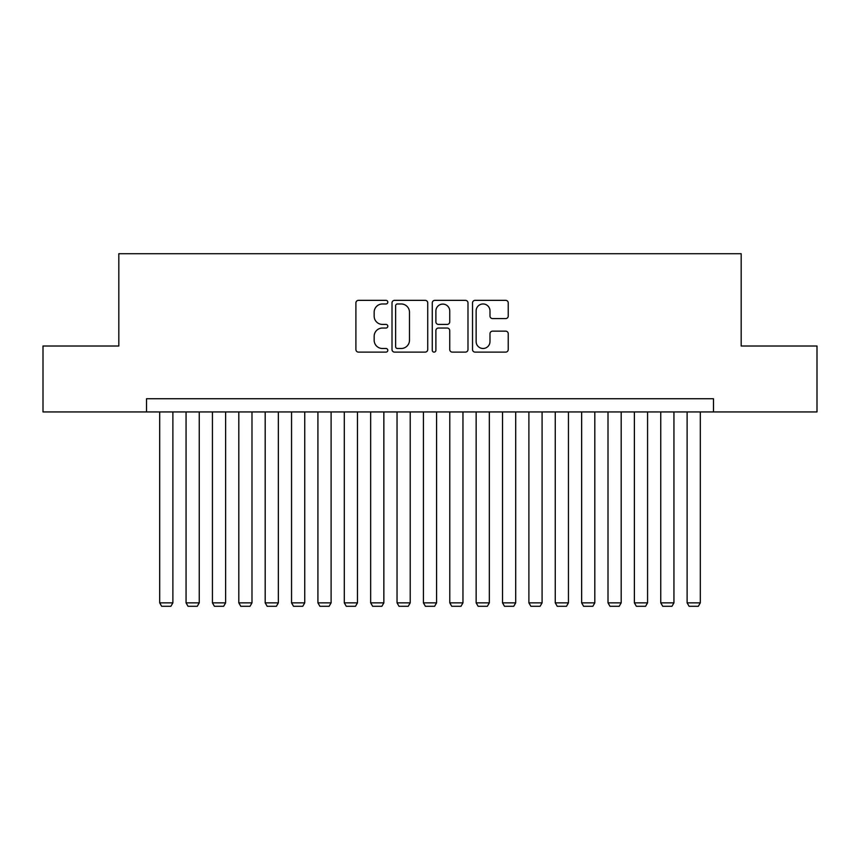 <?xml version="1.0" encoding="UTF-8"?>
<svg xmlns="http://www.w3.org/2000/svg" width="860" height="860" viewBox="0 0 860 860"><rect width="100%" height="100%" fill="white"/><g stroke="black" fill="none" stroke-linecap="round" stroke-linejoin="round"><path stroke-width="1.29" d="M387.806 302.15A1.817 1.817 0 0 0 386 300.344L358.491 300.344A2.591 2.591 0 0 0 355.9 302.935L355.9 349.525A2.591 2.591 0 0 0 358.491 352.116L386 352.116A1.817 1.817 0 0 0 387.806 350.3A1.817 1.817 0 0 0 386 348.493L382.431 348.493A8.288 8.288 0 0 1 374.154 340.205L374.154 336.325A8.288 8.288 0 0 1 382.431 328.036L386 328.036A1.817 1.817 0 0 0 387.806 326.23A1.817 1.817 0 0 0 386 324.413L382.431 324.413A8.288 8.288 0 0 1 374.154 316.136L374.154 312.255A8.288 8.288 0 0 1 382.431 303.967L386 303.967A1.817 1.817 0 0 0 387.806 302.15M505.648 318.598A2.591 2.591 0 0 0 508.238 316.007L508.238 302.935A2.591 2.591 0 0 0 505.648 300.344L475.107 300.344A2.591 2.591 0 0 0 472.516 302.935L472.516 349.525A2.591 2.591 0 0 0 475.107 352.116L505.648 352.116A2.591 2.591 0 0 0 508.238 349.525L508.238 333.734A2.591 2.591 0 0 0 505.648 331.143L492.576 331.143A2.591 2.591 0 0 0 489.985 333.734L489.985 341.57A6.923 6.923 0 0 1 483.062 348.493A6.923 6.923 0 0 1 476.139 341.57L476.139 310.89A6.923 6.923 0 0 1 483.062 303.967A6.923 6.923 0 0 1 489.985 310.89L489.985 316.007A2.591 2.591 0 0 0 492.576 318.598L505.648 318.598M146.512 411.94L43 411.94L43 346.01L118.82 346.01L118.82 253.711L741.18 253.711L741.18 346.01L817 346.01L817 411.94L713.488 411.94L713.488 398.75L146.512 398.75L146.512 411.94L713.488 411.94M427.732 302.935A2.591 2.591 0 0 0 425.152 300.344L394.6 300.344A2.591 2.591 0 0 0 392.01 302.935L392.01 349.525A2.591 2.591 0 0 0 394.6 352.116L425.152 352.116A2.591 2.591 0 0 0 427.732 349.525L427.732 302.935M434.848 300.344L465.4 300.344A2.591 2.591 0 0 1 467.99 302.935L467.99 349.525A2.591 2.591 0 0 1 465.4 352.116L452.328 352.116A2.591 2.591 0 0 1 449.737 349.525L449.737 330.627A2.591 2.591 0 0 0 447.146 328.036L438.482 328.036A2.591 2.591 0 0 0 435.891 330.627L435.891 350.3A1.817 1.817 0 0 1 434.074 352.116A1.817 1.817 0 0 1 432.268 350.3L432.268 302.935A2.591 2.591 0 0 1 434.848 300.344M397.449 303.967A1.817 1.817 0 0 0 395.632 305.784L395.632 346.677A1.817 1.817 0 0 0 397.449 348.493L401.201 348.493A8.288 8.288 0 0 0 409.489 340.205L409.489 312.255A8.288 8.288 0 0 0 401.201 303.967L397.449 303.967M449.737 311.019A6.923 6.923 0 0 0 442.814 304.096A6.923 6.923 0 0 0 435.891 311.019L435.891 321.823A2.591 2.591 0 0 0 438.482 324.413L447.146 324.413A2.591 2.591 0 0 0 449.737 321.823L449.737 311.019M172.881 411.94L172.881 602.86L159.691 602.86L159.691 411.94M172.881 602.86L170.903 606.289L161.669 606.289L159.691 602.86M199.251 411.94L199.251 602.86L186.061 602.86L186.061 411.94M199.251 602.86L197.273 606.289L188.039 606.289L186.061 602.86M225.621 411.94L225.621 602.86L212.431 602.86L212.431 411.94M225.621 602.86L223.643 606.289L214.409 606.289L212.431 602.86M251.991 411.94L251.991 602.86L238.811 602.86L238.811 411.94M251.991 602.86L250.013 606.289L240.789 606.289L238.811 602.86M278.361 411.94L278.361 602.86L265.181 602.86L265.181 411.94M278.361 602.86L276.382 606.289L267.159 606.289L265.181 602.86M304.741 411.94L304.741 602.86L291.551 602.86L291.551 411.94M304.741 602.86L302.763 606.289L293.529 606.289L291.551 602.86M331.111 411.94L331.111 602.86L317.921 602.86L317.921 411.94M331.111 602.86L329.133 606.289L319.898 606.289L317.921 602.86M357.481 411.94L357.481 602.86L344.29 602.86L344.29 411.94M357.481 602.86L355.502 606.289L346.268 606.289L344.29 602.86M383.85 411.94L383.85 602.86L370.66 602.86L370.66 411.94M383.85 602.86L381.872 606.289L372.638 606.289L370.66 602.86M410.22 411.94L410.22 602.86L397.04 602.86L397.04 411.94M410.22 602.86L408.242 606.289L399.019 606.289L397.04 602.86M436.59 411.94L436.59 602.86L423.41 602.86L423.41 411.94M436.59 602.86L434.612 606.289L425.388 606.289L423.41 602.86M462.959 411.94L462.959 602.86L449.78 602.86L449.78 411.94M462.959 602.86L460.981 606.289L451.758 606.289L449.78 602.86M489.34 411.94L489.34 602.86L476.15 602.86L476.15 411.94M489.34 602.86L487.362 606.289L478.128 606.289L476.15 602.86M515.71 411.94L515.71 602.86L502.519 602.86L502.519 411.94M515.71 602.86L513.732 606.289L504.498 606.289L502.519 602.86M542.079 411.94L542.079 602.86L528.889 602.86L528.889 411.94M542.079 602.86L540.101 606.289L530.867 606.289L528.889 602.86M568.449 411.94L568.449 602.86L555.259 602.86L555.259 411.94M568.449 602.86L566.471 606.289L557.237 606.289L555.259 602.86M594.819 411.94L594.819 602.86L581.639 602.86L581.639 411.94M594.819 602.86L592.841 606.289L583.617 606.289L581.639 602.86M621.189 411.94L621.189 602.86L608.009 602.86L608.009 411.94M621.189 602.86L619.211 606.289L609.987 606.289L608.009 602.86M647.569 411.94L647.569 602.86L634.379 602.86L634.379 411.94M647.569 602.86L645.591 606.289L636.357 606.289L634.379 602.86M673.939 411.94L673.939 602.86L660.749 602.86L660.749 411.94M673.939 602.86L671.961 606.289L662.727 606.289L660.749 602.86M700.309 411.94L700.309 602.86L687.118 602.86L687.118 411.94M700.309 602.86L698.331 606.289L689.096 606.289L687.118 602.86"/></g></svg>
